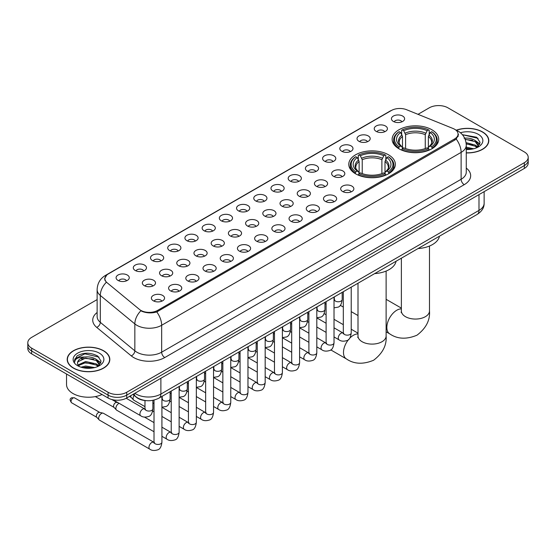 <?xml version="1.0" encoding="UTF-8"?>
<svg xmlns="http://www.w3.org/2000/svg" width="556" height="556" viewBox="0 0 556 556"><rect width="100%" height="100%" fill="white"/><g stroke="black" fill="none" stroke-linecap="round" stroke-linejoin="round"><path stroke-width="0.83" d="M388.526 154.804A23.282 13.441 0 0 0 363.151 151.892A23.282 13.441 0 0 0 348.779 164.312A23.282 13.441 0 0 0 355.597 173.813A23.282 13.441 0 0 0 380.971 176.725A23.282 13.441 0 0 0 395.344 164.312A23.282 13.441 0 0 0 388.526 154.804M431.894 129.763A23.282 13.441 0 0 0 406.519 126.851A23.282 13.441 0 0 0 392.147 139.271A23.282 13.441 0 0 0 398.965 148.779A23.282 13.441 0 0 0 424.339 151.691A23.282 13.441 0 0 0 438.712 139.271A23.282 13.441 0 0 0 431.894 129.763M376.162 131.383A6.589 3.802 180 0 1 374.855 130.306A6.589 3.802 180 0 1 377.037 125.573A6.589 3.802 180 0 1 385.482 125.997A6.589 3.802 180 0 1 386.788 130.306A6.589 3.802 180 0 1 376.162 131.383M384.682 131.772A3.955 2.28 0 0 0 383.619 130.66A3.955 2.28 0 0 0 379.72 130.083A3.955 2.28 0 0 0 376.968 131.772M358.954 141.314A6.589 3.802 180 0 1 357.647 140.237A6.589 3.802 180 0 1 359.829 135.511A6.589 3.802 180 0 1 368.274 135.935A6.589 3.802 180 0 1 369.58 140.237A6.589 3.802 180 0 1 358.954 141.314M367.467 141.71A3.955 2.28 0 0 0 366.411 140.599A3.955 2.28 0 0 0 362.512 140.022A3.955 2.28 0 0 0 359.753 141.71M341.745 151.253A6.589 3.802 180 0 1 340.439 150.176A6.589 3.802 180 0 1 342.621 145.45A6.589 3.802 180 0 1 351.065 145.874A6.589 3.802 180 0 1 352.372 150.176A6.589 3.802 180 0 1 341.745 151.253M350.259 151.649A3.955 2.28 0 0 0 349.203 150.537A3.955 2.28 0 0 0 345.304 149.953A3.955 2.28 0 0 0 342.545 151.649M324.537 161.184A6.589 3.802 180 0 1 323.224 160.114A6.589 3.802 180 0 1 325.406 155.381A6.589 3.802 180 0 1 333.85 155.805A6.589 3.802 180 0 1 335.164 160.114A6.589 3.802 180 0 1 324.537 161.184M333.051 161.581A3.955 2.28 0 0 0 331.988 160.469A3.955 2.28 0 0 0 328.096 159.892A3.955 2.28 0 0 0 325.336 161.581M307.322 171.123A6.589 3.802 180 0 1 306.015 170.046A6.589 3.802 180 0 1 308.198 165.32A6.589 3.802 180 0 1 316.642 165.744A6.589 3.802 180 0 1 317.949 170.046A6.589 3.802 180 0 1 307.322 171.123M315.843 171.519A3.955 2.28 0 0 0 314.779 170.407A3.955 2.28 0 0 0 310.887 169.83A3.955 2.28 0 0 0 308.128 171.519M290.114 181.061A6.589 3.802 180 0 1 288.807 179.984A6.589 3.802 180 0 1 290.99 175.258A6.589 3.802 180 0 1 299.434 175.682A6.589 3.802 180 0 1 300.74 179.984A6.589 3.802 180 0 1 290.114 181.061M298.635 181.458A3.955 2.28 0 0 0 297.571 180.346A3.955 2.28 0 0 0 293.672 179.762A3.955 2.28 0 0 0 290.92 181.458M272.906 190.993A6.589 3.802 180 0 1 271.599 189.923A6.589 3.802 180 0 1 273.781 185.19A6.589 3.802 180 0 1 282.226 185.614A6.589 3.802 180 0 1 283.532 189.923A6.589 3.802 180 0 1 272.906 190.993M281.419 191.389A3.955 2.28 0 0 0 280.363 190.277A3.955 2.28 0 0 0 276.464 189.7A3.955 2.28 0 0 0 273.705 191.389M255.697 200.931A6.589 3.802 180 0 1 254.391 199.854A6.589 3.802 180 0 1 256.573 195.128A6.589 3.802 180 0 1 265.017 195.552A6.589 3.802 180 0 1 266.324 199.854A6.589 3.802 180 0 1 255.697 200.931M264.211 201.328A3.955 2.28 0 0 0 263.148 200.216A3.955 2.28 0 0 0 259.256 199.639A3.955 2.28 0 0 0 256.497 201.328M238.489 210.87A6.589 3.802 180 0 1 237.176 209.793A6.589 3.802 180 0 1 239.358 205.06A6.589 3.802 180 0 1 247.802 205.484A6.589 3.802 180 0 1 249.116 209.793A6.589 3.802 180 0 1 238.489 210.87M247.003 211.259A3.955 2.28 0 0 0 245.94 210.147A3.955 2.28 0 0 0 242.048 209.57A3.955 2.28 0 0 0 239.288 211.259M221.274 220.801A6.589 3.802 180 0 1 219.967 219.724A6.589 3.802 180 0 1 222.15 214.998A6.589 3.802 180 0 1 230.594 215.422A6.589 3.802 180 0 1 231.901 219.724A6.589 3.802 180 0 1 221.274 220.801M229.795 221.198A3.955 2.28 0 0 0 228.731 220.086A3.955 2.28 0 0 0 224.839 219.509A3.955 2.28 0 0 0 222.08 221.198M204.066 230.74A6.589 3.802 180 0 1 202.759 229.663A6.589 3.802 180 0 1 204.942 224.937A6.589 3.802 180 0 1 213.386 225.361A6.589 3.802 180 0 1 214.692 229.663A6.589 3.802 180 0 1 204.066 230.74M212.587 231.136A3.955 2.28 0 0 0 211.523 230.024A3.955 2.28 0 0 0 207.624 229.44A3.955 2.28 0 0 0 204.872 231.136M186.858 240.672A6.589 3.802 180 0 1 185.551 239.601A6.589 3.802 180 0 1 187.733 234.868A6.589 3.802 180 0 1 196.178 235.292A6.589 3.802 180 0 1 197.484 239.601A6.589 3.802 180 0 1 186.858 240.672M195.371 241.068A3.955 2.28 0 0 0 194.315 239.956A3.955 2.28 0 0 0 190.416 239.379A3.955 2.28 0 0 0 187.657 241.068M169.649 250.61A6.589 3.802 180 0 1 168.343 249.533A6.589 3.802 180 0 1 170.525 244.807A6.589 3.802 180 0 1 178.969 245.231A6.589 3.802 180 0 1 180.276 249.533A6.589 3.802 180 0 1 169.649 250.61M178.163 251.006A3.955 2.28 0 0 0 177.1 249.894A3.955 2.28 0 0 0 173.208 249.317A3.955 2.28 0 0 0 170.449 251.006M152.441 260.549A6.589 3.802 180 0 1 151.128 259.471A6.589 3.802 180 0 1 153.31 254.745A6.589 3.802 180 0 1 161.754 255.169A6.589 3.802 180 0 1 163.068 259.471A6.589 3.802 180 0 1 152.441 260.549M160.955 260.945A3.955 2.28 0 0 0 159.892 259.833A3.955 2.28 0 0 0 156 259.249A3.955 2.28 0 0 0 153.241 260.945M135.226 270.48A6.589 3.802 180 0 1 133.92 269.41A6.589 3.802 180 0 1 136.102 264.677A6.589 3.802 180 0 1 144.546 265.101A6.589 3.802 180 0 1 145.853 269.41A6.589 3.802 180 0 1 135.226 270.48M143.747 270.876A3.955 2.28 0 0 0 142.684 269.764A3.955 2.28 0 0 0 138.791 269.187A3.955 2.28 0 0 0 136.032 270.876M118.018 280.419A6.589 3.802 180 0 1 116.711 279.341A6.589 3.802 180 0 1 118.894 274.615A6.589 3.802 180 0 1 127.338 275.039A6.589 3.802 180 0 1 128.644 279.341A6.589 3.802 180 0 1 118.018 280.419M126.539 280.815A3.955 2.28 0 0 0 125.475 279.703A3.955 2.28 0 0 0 121.576 279.126A3.955 2.28 0 0 0 118.824 280.815M393.37 121.444A6.589 3.802 180 0 1 392.063 120.367A6.589 3.802 180 0 1 394.246 115.641A6.589 3.802 180 0 1 402.69 116.065A6.589 3.802 180 0 1 403.997 120.367A6.589 3.802 180 0 1 393.37 121.444M401.891 121.84A3.955 2.28 0 0 0 400.827 120.728A3.955 2.28 0 0 0 396.935 120.152A3.955 2.28 0 0 0 394.176 121.84M333.572 176.342A6.589 3.802 180 0 1 332.266 175.265A6.589 3.802 180 0 1 334.448 170.539A6.589 3.802 180 0 1 342.892 170.963A6.589 3.802 180 0 1 344.199 175.265A6.589 3.802 180 0 1 333.572 176.342M342.093 176.738A3.955 2.28 0 0 0 341.03 175.626A3.955 2.28 0 0 0 337.138 175.05A3.955 2.28 0 0 0 334.378 176.738M316.364 186.281A6.589 3.802 180 0 1 315.057 185.204A6.589 3.802 180 0 1 317.24 180.471A6.589 3.802 180 0 1 325.684 180.902A6.589 3.802 180 0 1 326.991 185.204A6.589 3.802 180 0 1 316.364 186.281M324.878 186.67A3.955 2.28 0 0 0 323.821 185.558A3.955 2.28 0 0 0 319.922 184.981A3.955 2.28 0 0 0 317.17 186.67M299.156 196.212A6.589 3.802 180 0 1 297.849 195.135A6.589 3.802 180 0 1 300.031 190.409A6.589 3.802 180 0 1 308.476 190.833A6.589 3.802 180 0 1 309.782 195.135A6.589 3.802 180 0 1 299.156 196.212M307.67 196.609A3.955 2.28 0 0 0 306.613 195.497A3.955 2.28 0 0 0 302.714 194.92A3.955 2.28 0 0 0 299.955 196.609M281.948 206.151A6.589 3.802 180 0 1 280.641 205.074A6.589 3.802 180 0 1 282.823 200.348A6.589 3.802 180 0 1 291.268 200.772A6.589 3.802 180 0 1 292.574 205.074A6.589 3.802 180 0 1 281.948 206.151M290.461 206.547A3.955 2.28 0 0 0 289.398 205.435A3.955 2.28 0 0 0 285.506 204.851A3.955 2.28 0 0 0 282.747 206.547M264.732 216.089A6.589 3.802 180 0 1 263.426 215.012A6.589 3.802 180 0 1 265.608 210.279A6.589 3.802 180 0 1 274.052 210.703A6.589 3.802 180 0 1 275.359 215.012A6.589 3.802 180 0 1 264.732 216.089M273.253 216.479A3.955 2.28 0 0 0 272.19 215.367A3.955 2.28 0 0 0 268.298 214.79A3.955 2.28 0 0 0 265.539 216.479M247.524 226.021A6.589 3.802 180 0 1 246.218 224.944A6.589 3.802 180 0 1 248.4 220.218A6.589 3.802 180 0 1 256.844 220.642A6.589 3.802 180 0 1 258.151 224.944A6.589 3.802 180 0 1 247.524 226.021M256.045 226.417A3.955 2.28 0 0 0 254.982 225.305A3.955 2.28 0 0 0 251.083 224.728A3.955 2.28 0 0 0 248.33 226.417M230.316 235.959A6.589 3.802 180 0 1 229.009 234.882A6.589 3.802 180 0 1 231.192 230.156A6.589 3.802 180 0 1 239.636 230.58A6.589 3.802 180 0 1 240.943 234.882A6.589 3.802 180 0 1 230.316 235.959M238.83 236.356A3.955 2.28 0 0 0 237.773 235.244A3.955 2.28 0 0 0 233.874 234.66A3.955 2.28 0 0 0 231.122 236.356M213.108 245.891A6.589 3.802 180 0 1 211.801 244.821A6.589 3.802 180 0 1 213.984 240.088A6.589 3.802 180 0 1 222.428 240.512A6.589 3.802 180 0 1 223.734 244.821A6.589 3.802 180 0 1 213.108 245.891M221.622 246.287A3.955 2.28 0 0 0 220.565 245.175A3.955 2.28 0 0 0 216.666 244.598A3.955 2.28 0 0 0 213.907 246.287M195.9 255.829A6.589 3.802 180 0 1 194.586 254.752A6.589 3.802 180 0 1 196.775 250.026A6.589 3.802 180 0 1 205.22 250.45A6.589 3.802 180 0 1 206.526 254.752A6.589 3.802 180 0 1 195.9 255.829M204.413 256.226A3.955 2.28 0 0 0 203.35 255.114A3.955 2.28 0 0 0 199.458 254.537A3.955 2.28 0 0 0 196.699 256.226M178.685 265.768A6.589 3.802 180 0 1 177.378 264.691A6.589 3.802 180 0 1 179.56 259.958A6.589 3.802 180 0 1 188.004 260.389A6.589 3.802 180 0 1 189.311 264.691A6.589 3.802 180 0 1 178.685 265.768M187.205 266.157A3.955 2.28 0 0 0 186.142 265.045A3.955 2.28 0 0 0 182.25 264.468A3.955 2.28 0 0 0 179.491 266.157M161.476 275.7A6.589 3.802 180 0 1 160.17 274.622A6.589 3.802 180 0 1 162.352 269.896A6.589 3.802 180 0 1 170.796 270.32A6.589 3.802 180 0 1 172.103 274.622A6.589 3.802 180 0 1 161.476 275.7M169.997 276.096A3.955 2.28 0 0 0 168.934 274.984A3.955 2.28 0 0 0 165.035 274.407A3.955 2.28 0 0 0 162.282 276.096M144.268 285.638A6.589 3.802 180 0 1 142.961 284.561A6.589 3.802 180 0 1 145.144 279.835A6.589 3.802 180 0 1 153.588 280.259A6.589 3.802 180 0 1 154.895 284.561A6.589 3.802 180 0 1 144.268 285.638M152.782 286.034A3.955 2.28 0 0 0 151.725 284.922A3.955 2.28 0 0 0 147.826 284.338A3.955 2.28 0 0 0 145.074 286.034M342.614 191.5A6.589 3.802 180 0 1 341.308 190.423A6.589 3.802 180 0 1 343.49 185.69A6.589 3.802 180 0 1 351.934 186.114A6.589 3.802 180 0 1 353.241 190.423A6.589 3.802 180 0 1 342.614 191.5M351.128 191.889A3.955 2.28 0 0 0 350.071 190.777A3.955 2.28 0 0 0 346.173 190.201A3.955 2.28 0 0 0 343.413 191.889M325.406 201.432A6.589 3.802 180 0 1 324.099 200.355A6.589 3.802 180 0 1 326.282 195.629A6.589 3.802 180 0 1 334.726 196.053A6.589 3.802 180 0 1 336.032 200.355A6.589 3.802 180 0 1 325.406 201.432M333.92 201.828A3.955 2.28 0 0 0 332.856 200.716A3.955 2.28 0 0 0 328.964 200.139A3.955 2.28 0 0 0 326.205 201.828M308.198 211.37A6.589 3.802 180 0 1 306.884 210.293A6.589 3.802 180 0 1 309.066 205.567A6.589 3.802 180 0 1 317.511 205.991A6.589 3.802 180 0 1 318.824 210.293A6.589 3.802 180 0 1 308.198 211.37M316.711 211.766A3.955 2.28 0 0 0 315.648 210.655A3.955 2.28 0 0 0 311.756 210.071A3.955 2.28 0 0 0 308.997 211.766M290.983 221.302A6.589 3.802 180 0 1 289.676 220.232A6.589 3.802 180 0 1 291.858 215.499A6.589 3.802 180 0 1 300.303 215.923A6.589 3.802 180 0 1 301.609 220.232A6.589 3.802 180 0 1 290.983 221.302M299.503 221.698A3.955 2.28 0 0 0 298.44 220.586A3.955 2.28 0 0 0 294.548 220.009A3.955 2.28 0 0 0 291.789 221.698M273.774 231.24A6.589 3.802 180 0 1 272.468 230.163A6.589 3.802 180 0 1 274.65 225.437A6.589 3.802 180 0 1 283.094 225.861A6.589 3.802 180 0 1 284.401 230.163A6.589 3.802 180 0 1 273.774 231.24M282.295 231.637A3.955 2.28 0 0 0 281.232 230.525A3.955 2.28 0 0 0 277.333 229.948A3.955 2.28 0 0 0 274.581 231.637M256.566 241.179A6.589 3.802 180 0 1 255.26 240.102A6.589 3.802 180 0 1 257.442 235.376A6.589 3.802 180 0 1 265.886 235.8A6.589 3.802 180 0 1 267.193 240.102A6.589 3.802 180 0 1 256.566 241.179M265.08 241.575A3.955 2.28 0 0 0 264.024 240.463A3.955 2.28 0 0 0 260.125 239.879A3.955 2.28 0 0 0 257.365 241.575M239.358 251.11A6.589 3.802 180 0 1 238.051 250.04A6.589 3.802 180 0 1 240.234 245.307A6.589 3.802 180 0 1 248.678 245.731A6.589 3.802 180 0 1 249.985 250.04A6.589 3.802 180 0 1 239.358 251.11M247.872 251.507A3.955 2.28 0 0 0 246.808 250.395A3.955 2.28 0 0 0 242.916 249.818A3.955 2.28 0 0 0 240.157 251.507M222.15 261.049A6.589 3.802 180 0 1 220.836 259.972A6.589 3.802 180 0 1 223.019 255.246A6.589 3.802 180 0 1 231.463 255.67A6.589 3.802 180 0 1 232.776 259.972A6.589 3.802 180 0 1 222.15 261.049M230.664 261.445A3.955 2.28 0 0 0 229.6 260.333A3.955 2.28 0 0 0 225.708 259.756A3.955 2.28 0 0 0 222.949 261.445M204.935 270.987A6.589 3.802 180 0 1 203.628 269.91A6.589 3.802 180 0 1 205.81 265.177A6.589 3.802 180 0 1 214.255 265.601A6.589 3.802 180 0 1 215.561 269.91A6.589 3.802 180 0 1 204.935 270.987M213.455 271.377A3.955 2.28 0 0 0 212.392 270.265A3.955 2.28 0 0 0 208.5 269.688A3.955 2.28 0 0 0 205.741 271.377M187.726 280.919A6.589 3.802 180 0 1 186.42 279.842A6.589 3.802 180 0 1 188.602 275.116A6.589 3.802 180 0 1 197.046 275.54A6.589 3.802 180 0 1 198.353 279.842A6.589 3.802 180 0 1 187.726 280.919M196.247 281.315A3.955 2.28 0 0 0 195.184 280.203A3.955 2.28 0 0 0 191.285 279.626A3.955 2.28 0 0 0 188.533 281.315M170.518 290.857A6.589 3.802 180 0 1 169.212 289.78A6.589 3.802 180 0 1 171.394 285.054A6.589 3.802 180 0 1 179.838 285.478A6.589 3.802 180 0 1 181.145 289.78A6.589 3.802 180 0 1 170.518 290.857M179.032 291.254A3.955 2.28 0 0 0 177.976 290.142A3.955 2.28 0 0 0 174.077 289.558A3.955 2.28 0 0 0 171.317 291.254M153.31 300.789A6.589 3.802 180 0 1 152.003 299.719A6.589 3.802 180 0 1 154.186 294.986A6.589 3.802 180 0 1 162.63 295.41A6.589 3.802 180 0 1 163.937 299.719A6.589 3.802 180 0 1 153.31 300.789M161.824 301.185A3.955 2.28 0 0 0 160.76 300.073A3.955 2.28 0 0 0 156.868 299.496A3.955 2.28 0 0 0 154.109 301.185M453.015 128.478A11.864 6.846 180 0 1 454.599 129.249A11.864 6.846 180 0 1 458.075 134.086A11.864 6.846 180 0 1 454.599 138.93L157.626 310.387A11.864 6.846 180 0 1 139.521 309.47L107.03 282.677A11.864 6.846 180 0 1 104.882 278.751A11.864 6.846 180 0 1 108.357 273.906L391.417 110.484A11.864 6.846 180 0 1 406.61 109.72L453.015 128.478M146.457 400.654A13.177 7.61 180 0 1 136.581 397.429L132.926 394.412M466.269 152.914A21.309 12.301 0 0 0 488.8 140.633A21.309 12.301 0 0 0 482.559 131.939A21.309 12.301 0 0 0 456.309 130.167M103.576 350.739A21.309 12.301 0 0 0 80.356 348.077A21.309 12.301 0 0 0 67.2 359.44A21.309 12.301 0 0 0 73.441 368.142A21.309 12.301 0 0 0 96.661 370.803A21.309 12.301 0 0 0 109.817 359.44A21.309 12.301 0 0 0 103.576 350.739M458.54 134.587L456.219 139.056L455.065 139.897L156.757 311.944C151.795 313.369 146.923 313.188 142.127 311.409L140.849 310.79A15.373 10.286 129.5 0 0 134.844 323.919L100.302 295.438A17.57 10.147 180 0 1 97.126 289.62L97.126 316.524A17.57 10.147 0 0 0 100.302 322.341L134.844 350.822A17.57 10.147 0 0 0 136.811 352.177A17.57 10.147 0 0 0 161.664 352.177L461.126 179.282A17.57 10.147 0 0 0 466.269 172.11L466.269 145.206A17.57 10.147 180 0 1 461.126 152.379A15.373 8.875 -120 0 0 456.219 139.056M97.126 299.587L31.657 337.381A13.177 7.61 0 0 0 27.8 342.76L27.8 348.501A13.177 7.61 0 0 0 31.657 353.88L108.079 397.999L108.079 395.128A13.177 7.61 0 0 0 126.719 395.128L524.343 165.563A13.177 7.61 0 0 0 528.2 160.184A13.177 7.61 0 0 1 524.343 165.563L126.719 395.128A13.177 7.61 0 0 1 108.079 395.128L31.657 351.01L108.079 395.128L108.079 392.258A13.177 7.61 0 0 0 126.719 392.258L524.343 162.693A13.177 7.61 0 0 0 528.2 157.313A13.177 7.61 0 0 0 524.343 151.934L447.921 107.815A13.177 7.61 0 0 0 429.281 107.815L418.008 114.327M27.8 345.63A13.177 7.61 0 0 0 31.657 351.01A13.177 7.61 0 0 1 27.8 345.63M466.269 168.086A21.969 12.684 180 0 1 464.232 184.668L164.771 357.557A21.969 12.684 180 0 1 133.704 357.557A21.969 12.684 180 0 1 131.244 355.861L96.702 327.38A4.392 2.94 -50.5 0 0 100.302 322.341L100.302 295.438A15.373 10.286 129.5 0 1 106.266 282.351L104.577 278.751L106.745 275.053M27.8 342.76A13.177 7.61 0 0 0 31.657 348.139L108.079 392.258M108.079 397.999A13.177 7.61 0 0 0 126.719 397.999L524.343 168.433A13.177 7.61 0 0 0 528.2 163.054L528.2 157.313M466.269 152.789A21.086 12.176 0 0 0 488.578 140.633A21.086 12.176 0 0 0 482.406 132.029A21.086 12.176 0 0 0 456.497 130.25M466.269 147.173L473.677 148.765M466.269 148.313L471.787 149.161M466.06 142.621L475.255 145.095L477.521 147.25M466.206 143.754L475.255 146.228L476.93 147.646M464.038 138.201C468.249 137.763 471.988 138.541 475.255 140.536L478.473 145.596L478.396 146.43M465.122 139.236L475.255 141.676L478.438 146.165M466.269 149.488A15.373 8.875 0 0 0 478.362 146.909A15.373 8.875 0 0 0 478.362 134.357A15.373 8.875 0 0 0 460.437 132.745M477.111 147.562L480.071 142.364L476.694 137.249L462.397 134.705M462.78 135.171L463.871 135.032L478.049 138.333M465.219 139.48L472.565 140.32M477.277 142.364L479.717 144.407M466.227 144.018L472.565 144.873M477.277 146.916L477.639 147.152M466.269 148.57L471.62 149.189M475.978 141.057L479.863 143.997M475.978 145.616L477.993 146.833M73.594 368.051A21.086 12.176 0 0 0 96.577 370.685A21.086 12.176 0 0 0 109.595 359.44A21.086 12.176 0 0 0 103.416 350.829A21.086 12.176 0 0 0 80.439 348.195A21.086 12.176 0 0 0 67.422 359.44A21.086 12.176 0 0 0 73.594 368.051M66.539 374.021L66.539 384.55A21.969 12.684 0 0 0 72.975 393.516A21.969 12.684 0 0 0 102.061 394.531M81.009 367.189L85.666 366.05L94.694 367.565M82.83 367.69L85.666 367.189L92.796 367.961M78.048 364.958L85.666 361.497L96.271 363.895L98.537 366.05M78.431 365.584L85.666 362.637L96.271 365.035L97.946 366.446M98.127 366.362L101.088 361.164L97.71 356.055C90.489 352.323 83.595 352.282 77.034 355.923L74.504 360.559L74.747 362.053C74.886 358.71 78.32 357.028 85.054 357.008A10.981 6.338 0 0 0 77.527 363.026A10.981 6.338 0 0 0 78.055 364.979L79.369 366.578M85.054 357.008C89.266 356.563 93.005 357.341 96.271 359.343L99.489 364.402L99.413 365.236M77.527 363.151L77.903 361.803L85.666 358.078L96.271 360.483L99.454 364.972M99.378 353.164A15.373 8.875 0 0 0 77.638 353.164A15.373 8.875 0 0 0 77.638 365.716A15.373 8.875 0 0 0 99.378 365.716A15.373 8.875 0 0 0 99.378 353.164M74.504 360.663L74.984 358.794L84.88 353.831L99.065 357.14M81.489 359.016L84.88 358.391L93.582 359.127M98.294 361.164L100.733 363.207M81.489 363.575L84.88 362.943L93.582 363.68M98.294 365.723L98.648 365.952M83.122 367.752L92.637 367.989M96.994 359.864L100.872 362.804M96.994 364.423L99.01 365.639M398.548 148.528L399.173 146.867A20.913 12.072 0 0 1 399.173 131.682L400.605 132.509A18.89 10.905 0 0 0 400.605 146.033L402.03 146.84L402.488 148.535M402.488 147.847L402.488 136.491L400.605 132.509M401.654 134.309L401.654 130.243L402.28 129.882A20.913 12.072 0 0 1 428.579 129.882L427.14 130.716A18.89 10.905 0 0 0 403.712 130.716L405.595 134.698L405.595 148.584M425.264 148.584L425.264 134.698L427.14 130.716M418.049 248.553A24.165 13.949 0 0 0 439.448 236.203M401.654 149.738A21.788 12.579 0 0 0 429.204 149.738L428.579 148.66A20.913 12.072 0 0 1 402.28 148.66L401.654 150.106M429.204 150.106L429.204 149.738M399.173 131.682L398.548 132.036A21.788 12.579 0 0 0 393.641 139.987A21.788 12.579 0 0 0 398.548 147.945M428.579 129.882L429.204 130.243L429.204 134.309M402.28 148.66L403.712 147.826A18.89 10.905 0 0 0 427.14 147.826L428.579 148.66M400.605 146.033L399.173 146.867M403.712 130.716L402.28 129.882M402.03 134.955A16.895 9.758 0 0 0 402.03 146.84L402.106 146.895C399.708 144.574 398.728 142.996 399.173 142.169A16.256 9.382 0 0 1 402.488 136.491M432.311 147.945A21.788 12.579 0 0 0 437.218 139.987A21.788 12.579 0 0 0 432.311 132.036L431.685 131.682A20.913 12.072 0 0 1 431.685 146.867L432.311 148.528M431.685 146.867L430.247 146.033A18.89 10.905 0 0 0 430.247 132.509L431.685 131.682M430.247 132.509L428.37 136.491L428.37 147.847L428.829 146.84L430.247 146.033M428.37 136.491A16.256 9.382 0 0 1 431.685 142.169C432.123 143.003 431.15 144.581 428.752 146.895L428.829 146.84A16.895 9.758 0 0 0 428.829 134.955M428.37 148.535L428.37 147.847M355.18 173.569L355.805 171.901A20.913 12.072 0 0 1 355.805 156.716L357.244 157.543A18.89 10.905 0 0 0 357.244 171.074L358.662 171.88L359.12 173.576M359.12 172.881L359.12 161.525L357.244 157.543M358.286 159.343L358.286 155.277L358.912 154.922A20.913 12.072 0 0 1 385.218 154.922L383.779 155.749A18.89 10.905 0 0 0 360.351 155.749L362.227 159.732L362.227 173.618M381.896 173.618L381.896 159.732L383.779 155.749M374.688 273.594A24.165 13.949 0 0 0 396.08 261.237M358.286 174.772A21.788 12.579 0 0 0 385.836 174.772L385.218 173.694A20.913 12.072 0 0 1 358.912 173.694L358.286 175.147M385.836 175.147L385.836 174.772M355.805 156.716L355.18 157.07A21.788 12.579 0 0 0 350.273 165.028A21.788 12.579 0 0 0 355.18 172.979M385.218 154.922L385.836 155.277L385.836 159.343M358.912 173.694L360.351 172.867A18.89 10.905 0 0 0 383.779 172.867L385.218 173.694M357.244 171.074L355.805 171.901M360.351 155.749L358.912 154.922M358.662 159.989A16.895 9.758 0 0 0 358.662 171.88L358.745 171.929C356.34 169.608 355.36 168.037 355.805 167.203A16.256 9.382 0 0 1 359.12 161.525M388.943 172.979A21.788 12.579 0 0 0 393.85 165.028A21.788 12.579 0 0 0 388.943 157.07L388.317 156.716A20.913 12.072 0 0 1 388.317 171.901L388.943 173.569M388.317 171.901L386.886 171.074A18.89 10.905 0 0 0 386.886 157.543L388.317 156.716M386.886 157.543L385.002 161.525L385.002 172.881L385.461 171.88L386.886 171.074M385.002 161.525A16.256 9.382 0 0 1 388.317 167.203C388.762 168.037 387.782 169.615 385.384 171.929L385.461 171.88A16.895 9.758 0 0 0 385.461 159.989M385.002 173.576L385.002 172.881M144.977 406.651L133.906 400.257A3.955 2.28 -60 0 1 133.586 400.007A3.955 2.28 -60 0 1 133.086 398.45A3.955 2.28 -60 0 1 134.1 395.379M131.348 397.512A2.856 1.647 -60 0 1 131.119 397.332A2.856 1.647 -60 0 1 130.757 396.206A2.856 1.647 -60 0 1 130.813 395.636M154.012 431.741L116.697 410.196A3.955 2.28 -60 0 1 116.378 409.939A3.955 2.28 -60 0 1 115.877 408.382A3.955 2.28 -60 0 1 118.671 403.545A3.955 2.28 -60 0 1 119.137 403.322M114.14 407.451A2.856 1.647 -60 0 1 113.91 407.263A2.856 1.647 -60 0 1 113.549 406.144A2.856 1.647 -60 0 1 115.565 402.648A2.856 1.647 -60 0 1 116.718 402.398L118.067 402.704M161.921 396.428L161.921 442.159C161.379 446.746 159.954 449.311 157.654 449.853C154.387 450.86 151.767 450.631 149.779 449.165L99.482 420.134A3.955 2.28 -60 0 1 99.17 419.877A3.955 2.28 -60 0 1 98.669 418.32A3.955 2.28 -60 0 1 101.463 413.476A3.955 2.28 -60 0 1 103.055 413.136A3.955 2.28 -60 0 1 103.437 413.282L154.533 442.639M96.925 417.389A2.856 1.647 -60 0 1 96.695 417.202A2.856 1.647 -60 0 1 96.334 416.083A2.856 1.647 -60 0 1 98.356 412.58A2.856 1.647 -60 0 1 99.51 412.337L103.055 413.136M157.626 310.387L157.626 311.596M454.599 138.93L454.599 140.161M164.771 357.557A4.392 2.537 60 0 1 161.664 352.177L161.664 325.274A17.57 10.147 180 0 1 136.811 325.274A17.57 10.147 180 0 1 134.844 323.919L134.844 350.822A4.392 2.94 -50.5 0 1 131.244 355.861M455.718 129.916A15.373 7.2 112 0 0 455.51 129.84L457.942 130.994C463.197 134.149 465.977 138.889 466.269 145.206M156.757 311.944A15.373 8.875 60 0 1 161.664 325.274L461.126 152.379L461.126 179.282A4.392 2.537 60 0 0 464.232 184.668M107.051 274.803A15.373 8.875 -120 0 0 105.452 275.408C100.198 278.563 97.418 283.303 97.126 289.62M105.452 275.408L390.124 111.054A15.373 8.875 60 0 1 391.292 110.561M96.702 327.38A21.969 12.684 180 0 1 97.126 312.5M126.719 392.258L126.719 397.999M524.343 162.693L524.343 168.433M31.657 348.139L31.657 353.88M134.858 393.3A17.57 10.147 0 0 0 136.039 394.051A17.57 10.147 0 0 0 160.886 394.051L478.987 210.404A17.57 10.147 0 0 0 484.13 203.225C484.262 207.59 481.941 211.322 477.166 214.421L159.065 398.075A8.785 5.073 60 0 0 160.886 394.051L160.886 378.275M478.987 194.621L478.987 210.404A8.785 5.073 60 0 1 477.166 214.421M134.142 393.711A8.785 5.88 129.5 0 0 135.678 396.567L133.009 394.371M429.489 246.03L429.489 310.943A14.06 8.118 180 0 1 425.368 316.684A14.06 8.118 180 0 1 405.491 316.684A14.06 8.118 180 0 1 401.369 310.943L401.189 312.604M429.489 310.943C430.212 320.193 426.049 328.269 417 335.185C406.485 339.57 397.408 339.132 389.763 333.885A14.06 8.118 -60 0 1 387.608 322.619A14.06 8.118 -60 0 1 396.789 310.227A14.06 8.118 -60 0 1 401.369 308.879M425.264 134.698A16.256 9.382 0 0 0 405.595 134.698M425.722 133.162A16.895 9.758 0 0 0 405.136 133.162M386.121 271.071L386.121 335.984A14.06 8.118 180 0 1 382 341.725A14.06 8.118 180 0 1 362.123 341.725A14.06 8.118 180 0 1 358.001 335.984L357.821 337.638M349.571 338.389A14.06 8.118 -60 0 1 353.421 335.268A14.06 8.118 -60 0 1 358.001 333.913M386.121 335.984C386.844 345.227 382.681 353.31 373.632 360.225C363.124 364.604 354.04 364.173 346.395 358.919A14.06 8.118 -60 0 1 348.723 339.348M381.896 159.732A16.256 9.382 0 0 0 362.227 159.732M382.354 158.196A16.895 9.758 0 0 0 361.768 158.196M351.225 287.132L351.225 332.863A3.955 2.28 180 0 1 349.891 334.573A3.955 2.28 180 0 1 344.477 334.476A3.955 2.28 180 0 1 343.316 332.863L343.191 333.718L343.545 333.426M351.225 332.863C350.683 337.45 349.265 340.015 346.965 340.557C343.698 341.565 341.071 341.335 339.084 339.876A3.955 2.28 -60 0 1 338.479 336.707A3.955 2.28 -60 0 1 341.057 333.218A3.955 2.28 -60 0 1 341.238 333.127A3.955 2.28 -60 0 1 343.038 333.023L343.837 333.343M334.017 297.071L334.017 342.795A3.955 2.28 180 0 1 332.676 344.511A3.955 2.28 180 0 1 327.269 344.414A3.955 2.28 180 0 1 326.108 342.795L325.983 343.65L326.337 343.358M334.017 342.795C333.475 347.389 332.057 349.953 329.75 350.488C326.483 351.503 323.863 351.274 321.875 349.807A3.955 2.28 -60 0 1 321.271 346.638A3.955 2.28 -60 0 1 323.849 343.156A3.955 2.28 -60 0 1 324.03 343.059A3.955 2.28 -60 0 1 325.83 342.962L326.629 343.274M316.809 307.009L316.809 352.733A3.955 2.28 180 0 1 315.467 354.443A3.955 2.28 180 0 1 310.06 354.346A3.955 2.28 180 0 1 308.9 352.733L308.775 353.588L309.129 353.296M316.809 352.733C316.267 357.327 314.842 359.892 312.541 360.427C309.275 361.435 306.648 361.212 304.667 359.746A3.955 2.28 -60 0 1 304.056 356.577A3.955 2.28 -60 0 1 306.641 353.095A3.955 2.28 -60 0 1 306.815 352.997A3.955 2.28 -60 0 1 308.615 352.893L309.421 353.213M299.601 316.941L299.601 362.672A3.955 2.28 180 0 1 298.259 364.382A3.955 2.28 180 0 1 292.852 364.284A3.955 2.28 180 0 1 291.691 362.672L291.566 363.527L291.914 363.228M299.601 362.672C299.058 367.259 297.634 369.823 295.333 370.365C292.067 371.373 289.44 371.144 287.452 369.677A3.955 2.28 -60 0 1 286.847 366.515A3.955 2.28 -60 0 1 289.433 363.026A3.955 2.28 -60 0 1 289.606 362.936A3.955 2.28 -60 0 1 291.407 362.832L292.213 363.151M282.385 326.879L282.385 372.603A3.955 2.28 180 0 1 281.051 374.32A3.955 2.28 180 0 1 275.637 374.223A3.955 2.28 180 0 1 274.483 372.603L274.351 373.458L274.706 373.166M282.385 372.603C281.843 377.197 280.426 379.762 278.125 380.297C274.859 381.312 272.231 381.082 270.244 379.616A3.955 2.28 -60 0 1 269.639 376.447A3.955 2.28 -60 0 1 272.225 372.965A3.955 2.28 -60 0 1 272.398 372.867A3.955 2.28 -60 0 1 274.198 372.77L275.005 373.083M265.177 336.811L265.177 382.542A3.955 2.28 180 0 1 263.843 384.252A3.955 2.28 180 0 1 258.429 384.154A3.955 2.28 180 0 1 257.268 382.542L257.143 383.397L257.498 383.105M265.177 382.542C264.635 387.136 263.217 389.7 260.917 390.236C257.65 391.243 255.023 391.021 253.036 389.554A3.955 2.28 -60 0 1 252.431 386.385A3.955 2.28 -60 0 1 255.009 382.903A3.955 2.28 -60 0 1 255.19 382.806A3.955 2.28 -60 0 1 256.99 382.702L257.789 383.021M247.969 346.749L247.969 392.48A3.955 2.28 180 0 1 246.628 394.19A3.955 2.28 180 0 1 241.221 394.093A3.955 2.28 180 0 1 240.06 392.48L239.935 393.328L240.289 393.036M247.969 392.48C247.427 397.067 246.002 399.632 243.702 400.174C240.435 401.182 237.815 400.952 235.827 399.486A3.955 2.28 -60 0 1 235.223 396.317A3.955 2.28 -60 0 1 237.801 392.835A3.955 2.28 -60 0 1 237.975 392.738A3.955 2.28 -60 0 1 239.782 392.64L240.581 392.96M230.761 356.688L230.761 402.412A3.955 2.28 180 0 1 229.419 404.129A3.955 2.28 180 0 1 224.012 404.024A3.955 2.28 180 0 1 222.852 402.412L222.727 403.267L223.081 402.975M230.761 402.412C230.219 407.006 228.794 409.57 226.494 410.106C223.227 411.12 220.6 410.891 218.619 409.424A3.955 2.28 -60 0 1 218.008 406.255A3.955 2.28 -60 0 1 220.593 402.773A3.955 2.28 -60 0 1 220.767 402.676A3.955 2.28 -60 0 1 222.567 402.579L223.373 402.892M213.553 366.619L213.553 412.35A3.955 2.28 180 0 1 212.211 414.06A3.955 2.28 180 0 1 206.797 413.963A3.955 2.28 180 0 1 205.644 412.35L205.518 413.205L205.866 412.913M213.553 412.35C213.011 416.937 211.586 419.502 209.285 420.044C206.019 421.052 203.392 420.822 201.404 419.363A3.955 2.28 -60 0 1 200.799 416.194A3.955 2.28 -60 0 1 203.385 412.705A3.955 2.28 -60 0 1 203.559 412.615A3.955 2.28 -60 0 1 205.359 412.51L206.165 412.83M196.337 376.558L196.337 422.282A3.955 2.28 180 0 1 195.003 423.999A3.955 2.28 180 0 1 189.589 423.901A3.955 2.28 180 0 1 188.435 422.282L188.303 423.137L188.658 422.845M196.337 422.282C195.795 426.876 194.378 429.44 192.077 429.976C188.811 430.99 186.184 430.761 184.196 429.295A3.955 2.28 -60 0 1 183.591 426.125A3.955 2.28 -60 0 1 186.177 422.643A3.955 2.28 -60 0 1 186.35 422.546A3.955 2.28 -60 0 1 188.15 422.449L188.957 422.762M179.129 386.496L179.129 432.22A3.955 2.28 180 0 1 177.795 433.93A3.955 2.28 180 0 1 172.381 433.833A3.955 2.28 180 0 1 171.22 432.22L171.095 433.075L171.45 432.783M179.129 432.22C178.587 436.814 177.169 439.379 174.862 439.914C171.602 440.922 168.975 440.7 166.988 439.233A3.955 2.28 -60 0 1 166.383 436.064A3.955 2.28 -60 0 1 168.961 432.582A3.955 2.28 -60 0 1 169.142 432.485A3.955 2.28 -60 0 1 170.942 432.38L171.741 432.7M73.072 397.985A2.856 1.647 -60 0 1 74.497 397.839L71.641 397.839A2.856 1.647 60 0 1 73.072 397.985A2.856 1.647 -60 0 0 71.203 400.501A2.856 1.647 -60 0 0 71.641 402.787L96.8 417.313M161.921 442.159A3.955 2.28 180 0 1 160.58 443.869A3.955 2.28 180 0 1 155.173 443.771A3.955 2.28 180 0 1 154.012 442.159L153.887 443.014L154.241 442.715M149.779 449.165A3.955 2.28 -60 0 1 149.175 446.002A3.955 2.28 -60 0 1 151.753 442.513A3.955 2.28 -60 0 1 151.927 442.423A3.955 2.28 -60 0 1 153.734 442.319M342.19 292.352L342.19 299.482A3.955 2.28 180 0 1 340.849 301.199A3.955 2.28 180 0 1 335.435 301.102A3.955 2.28 180 0 1 334.281 299.482L334.281 296.918M324.975 302.29L324.975 309.421A3.955 2.28 180 0 1 323.641 311.131A3.955 2.28 180 0 1 318.227 311.033A3.955 2.28 180 0 1 317.073 309.421L317.073 306.856M307.767 312.222L307.767 319.359A3.955 2.28 180 0 1 306.432 321.069A3.955 2.28 180 0 1 301.018 320.972A3.955 2.28 180 0 1 299.858 319.359L299.858 316.788M290.559 322.16L290.559 329.291A3.955 2.28 180 0 1 289.217 331.008A3.955 2.28 180 0 1 283.81 330.903A3.955 2.28 180 0 1 282.65 329.291L282.65 326.726M273.35 332.099L273.35 339.229A3.955 2.28 180 0 1 272.009 340.939A3.955 2.28 180 0 1 266.602 340.842A3.955 2.28 180 0 1 265.441 339.229L265.441 336.665M256.142 342.03L256.142 349.161A3.955 2.28 180 0 1 254.801 350.878A3.955 2.28 180 0 1 249.387 350.78A3.955 2.28 180 0 1 248.233 349.161L248.233 346.596M238.927 351.969L238.927 359.1A3.955 2.28 180 0 1 237.593 360.809A3.955 2.28 180 0 1 232.179 360.712A3.955 2.28 180 0 1 231.025 359.1L231.025 356.535M221.719 361.907L221.719 369.038A3.955 2.28 180 0 1 220.385 370.748A3.955 2.28 180 0 1 214.97 370.65A3.955 2.28 180 0 1 213.81 369.038L213.81 366.473M204.511 371.839L204.511 378.97A3.955 2.28 180 0 1 203.169 380.686A3.955 2.28 180 0 1 197.762 380.589A3.955 2.28 180 0 1 196.602 378.97L196.602 376.405M187.302 381.777L187.302 388.908A3.955 2.28 180 0 1 185.961 390.618A3.955 2.28 180 0 1 180.554 390.52A3.955 2.28 180 0 1 179.393 388.908L179.393 386.344M170.094 391.709L170.094 398.847A3.955 2.28 180 0 1 168.753 400.556A3.955 2.28 180 0 1 163.339 400.459A3.955 2.28 180 0 1 162.185 398.847L162.185 396.275M152.879 400.327L152.879 408.778A3.955 2.28 180 0 1 151.545 410.495A3.955 2.28 180 0 1 146.131 410.391A3.955 2.28 180 0 1 144.977 408.778L144.977 400.549M113.042 399.799L140.737 415.791A3.955 2.28 -60 0 1 140.133 412.622A3.955 2.28 -60 0 1 142.718 409.14A3.955 2.28 -60 0 1 142.892 409.042A3.955 2.28 -60 0 1 144.692 408.945L126.212 398.277M104.882 278.751L104.882 280.28M458.075 134.086L458.075 136.609M390.124 111.054L392.946 109.74M159.065 398.075C151.996 401.627 144.928 401.627 137.853 398.075L135.678 396.567M484.13 203.225L484.13 191.646M488.578 142.399L488.578 140.633M478.473 146.346L478.473 145.596M109.595 361.198L109.595 359.44M99.489 365.153L99.489 364.402M67.422 361.198L67.422 359.44M389.763 333.885L386.121 331.779M358.001 315.551L351.225 311.638M343.316 307.072L340.293 305.32M393.641 144.011L393.641 139.987M437.218 144.011L437.218 139.987M401.369 308.121L386.121 299.316M401.369 258.186L401.369 310.943M346.395 358.919L330.764 349.898M350.273 169.045L350.273 165.028M393.85 169.045L393.85 165.028M358.001 333.155L351.225 329.242M343.316 324.676L334.017 319.304M326.108 314.745L324.12 313.591M358.001 283.219L358.001 335.984M339.084 339.876L334.017 336.95M326.108 332.384L316.809 327.011M308.9 322.445L307.531 321.66M343.316 291.698L343.316 332.863M343.038 333.023L334.017 327.818M326.108 323.251L316.809 317.879M321.875 349.807L316.809 346.881M308.9 342.315L299.601 336.95M291.691 332.384L290.322 331.591M326.108 301.637L326.108 342.795M325.83 342.962L316.809 337.756M308.9 333.19L299.601 327.818M304.667 359.746L299.601 356.82M291.691 352.254L282.385 346.881M274.483 342.315L273.114 341.53M308.9 311.568L308.9 352.733M308.615 352.893L299.601 347.688M291.691 343.121L282.385 337.756M287.452 369.677L282.385 366.758M274.483 362.192L265.177 356.82M257.268 352.254L255.906 351.461M291.691 321.507L291.691 362.672M291.407 362.832L282.385 357.626M274.483 353.06L265.177 347.688M270.244 379.616L265.177 376.69M257.268 372.124L247.969 366.758M240.06 362.192L238.691 361.4M274.483 331.445L274.483 372.603M274.198 372.77L265.177 367.558M257.268 362.998L247.969 357.626M253.036 389.554L247.969 386.628M240.06 382.062L230.761 376.69M222.852 372.124L221.483 371.338M257.268 341.377L257.268 382.542M256.99 382.702L247.969 377.496M240.06 372.93L230.761 367.558M235.827 399.486L230.761 396.567M222.852 392.001L213.553 386.628M205.644 382.062L204.274 381.27M240.06 351.316L240.06 392.48M239.782 392.64L230.761 387.435M222.852 382.869L213.553 377.496M218.619 409.424L213.553 406.499M205.644 401.932L196.337 396.567M188.435 392.001L187.066 391.209M222.852 361.254L222.852 402.412M222.567 402.579L213.553 397.366M205.644 392.8L196.337 387.435M201.404 419.363L196.337 416.437M188.435 411.871L179.129 406.499M171.22 401.932L169.858 401.147M205.644 371.186L205.644 412.35M205.359 412.51L196.337 407.305M188.435 402.739L179.129 397.366M184.196 429.295L179.129 426.369M171.22 421.802L161.921 416.437M154.012 411.871L152.643 411.079M129.451 396.421L131.216 397.443M188.435 381.124L188.435 422.282M188.15 422.449L179.129 417.243M171.22 412.677L161.921 407.305M131.119 397.332L133.586 400.007M166.988 439.233L161.921 436.307M95.347 396.602L114.008 407.374M171.22 391.056L171.22 432.22M170.942 432.38L161.921 427.175M154.012 422.609L144.47 417.104M113.91 407.263L116.378 409.939M111.805 399.507L116.864 402.433M154.012 400.077L154.012 442.159M96.695 417.202L99.17 419.877M74.497 397.839L99.656 412.364M71.641 402.787C69.632 400.299 69.632 398.652 71.641 397.839M334.802 299.962L333.996 299.649M334.017 307.836L337.923 307.176C340.223 306.641 341.648 304.076 342.19 299.482M326.108 304.222L324.975 303.569M334.503 300.045L334.156 300.337L334.281 299.482M317.594 309.9L316.788 309.581M316.809 317.768L320.715 317.115C323.015 316.579 324.433 314.015 324.975 309.421M308.9 314.161L307.767 313.508M317.295 309.984L316.941 310.276L317.073 309.421M300.379 319.839L299.58 319.519M299.601 327.706L303.5 327.053C305.807 326.511 307.225 323.946 307.767 319.359M291.691 324.099L290.559 323.446M300.087 319.915L299.733 320.207L299.858 319.359M283.171 329.771L282.372 329.458M282.385 337.645L286.291 336.985C288.592 336.45 290.017 333.885 290.559 329.291M274.483 334.031L273.35 333.378M282.879 329.854L282.524 330.146L282.65 329.291M265.963 339.709L265.156 339.389M265.177 347.576L269.083 346.923C271.384 346.381 272.808 343.816 273.35 339.229M257.268 343.969L256.142 343.316M265.671 339.792L265.316 340.084L265.441 339.229M248.754 349.648L247.948 349.328M247.969 357.515L251.875 356.855C254.175 356.32 255.6 353.755 256.142 349.161M240.06 353.901L238.927 353.248M248.456 349.724L248.108 350.016L248.233 349.161M231.546 359.579L230.74 359.266M230.761 367.447L234.667 366.793C236.967 366.258 238.385 363.693 238.927 359.1M222.852 363.839L221.719 363.186M231.247 359.662L230.893 359.954L231.025 359.1M214.331 369.518L213.532 369.198M213.553 377.385L217.452 376.732C219.759 376.19 221.177 373.625 221.719 369.038M205.644 373.778L204.511 373.125M214.039 369.601L213.685 369.893L213.81 369.038M197.123 379.449L196.324 379.136M196.337 387.323L200.243 386.663C202.544 386.128 203.969 383.564 204.511 378.97M188.435 383.709L187.302 383.056M196.831 379.533L196.476 379.824L196.602 378.97M179.915 389.388L179.108 389.068M179.129 397.255L183.035 396.602C185.336 396.067 186.76 393.502 187.302 388.908M171.22 393.648L170.094 392.995M179.623 389.471L179.268 389.763L179.393 388.908M162.706 399.326L161.9 399.006M161.921 407.194L165.827 406.54C168.127 405.998 169.552 403.434 170.094 398.847M154.012 403.587L152.879 402.933M162.408 399.403L162.06 399.695L162.185 398.847M145.491 409.258L144.692 408.945M140.737 415.791C142.684 417.25 145.311 417.48 148.619 416.472C150.919 415.937 152.337 413.372 152.879 408.778M145.199 409.341L144.845 409.633L144.977 408.778"/></g></svg>
